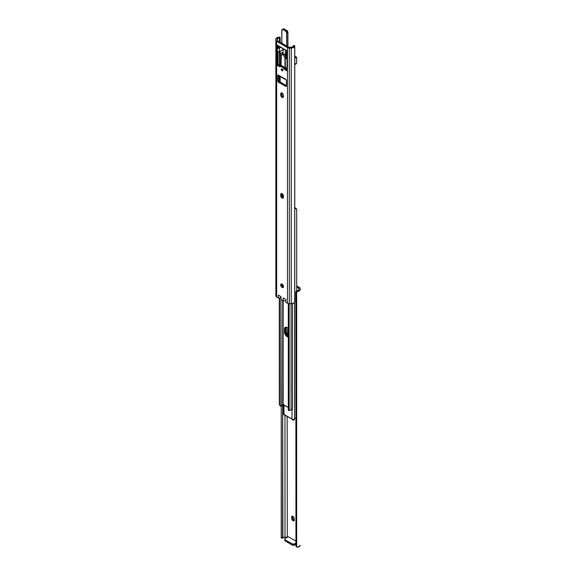 <?xml version="1.0" encoding="UTF-8"?>
<svg xmlns="http://www.w3.org/2000/svg" width="576" height="576" viewBox="0 0 576 576"><rect width="100%" height="100%" fill="white"/><g stroke="black" fill="none" stroke-linecap="round" stroke-linejoin="round"><path stroke-width="0.86" d="M293.688 419.299L292.954 420.055L293.45 420.228L294.257 419.299A1.85 1.066 60 0 1 293.875 420.142A1.85 1.066 60 0 1 292.954 420.055L293.947 419.479A1.85 1.066 -120 0 0 294.228 419.602M292.738 516.06L291.643 517.154A1.85 1.066 60 0 1 292.025 516.305A1.85 1.066 60 0 1 293.45 516.802A1.85 1.066 60 0 1 294.257 518.666L294.156 520.481L293.45 520.891L292.226 520.042L291.643 518.45L291.866 516.442L292.954 516.398L294.041 517.702L294.257 519.962A1.85 1.066 60 0 1 293.875 520.805A1.85 1.066 60 0 1 292.954 520.711L293.947 520.142A1.85 1.066 -120 0 0 294.228 520.265M296.726 285.912L299.354 287.424A2.642 1.526 180 0 1 300.132 288.504L300.132 289.606A3.47 2.002 180 0 1 297.706 291.521L296.662 291.895L296.662 547.006L297.706 547.2A3.47 2.002 0 0 0 300.132 545.292L298.685 546.919L296.662 547.006L296.662 291.895L295.956 293.083L295.956 545.89L296.662 547.006A1.764 1.433 -8.6 0 1 295.956 545.89L295.834 292.277L295.956 545.89L295.834 292.277L296.518 291.103A1.764 1.433 171.4 0 0 295.834 292.277L295.956 293.083A1.764 1.433 -8.6 0 1 296.662 291.895L299.102 291.031L300.132 289.606L299.686 287.654L296.726 285.912M293.904 419.45A1.85 1.066 -120 0 0 293.947 419.479L294.444 419.652M292.673 516.276A1.85 1.066 -120 0 0 292.637 516.578L292.86 518.839L294.444 520.315M288.281 536.71L295.834 541.073L288.281 536.71L285.293 538.438L288.281 536.71M297.576 290.671L297.706 291.521L297.576 290.671L298.692 289.836L298.721 288.209L296.726 287.057L298.721 288.209L298.721 289.476A2.095 1.21 180 0 1 298.735 289.591A2.095 1.21 180 0 1 297.576 290.671L297.403 290.729M287.179 416.275L287.287 537.286L287.179 416.275M292.32 419.501A1.85 1.066 60 0 0 292.954 420.055L292.226 419.378M282.91 537.883L284.99 537.228L284.99 415.008L284.99 537.228L287.179 537.228L284.99 537.228A2.095 1.21 0 0 0 282.91 537.883L282.686 404.669L282.686 538.2L282.629 537.458L282.686 538.2L281.29 538.128L281.225 537.386L282.629 537.458L282.629 404.842L282.629 537.458L281.225 537.386L281.225 405.994L281.326 538.056M285.07 539.741L285.07 540.871L292.14 544.982L294.631 544.982L295.834 544.284L294.631 544.982L294.631 543.83L294.631 544.982A1.764 1.015 0 0 1 292.14 544.982L292.14 543.83L285.293 539.878L285.293 541.03L292.14 544.982L292.14 543.83L294.062 544.054L295.834 543.132L294.631 543.83A1.764 1.015 180 0 1 292.14 543.83L285.293 539.878A1.764 1.015 180 0 1 284.774 539.158L285.293 541.03A1.764 1.015 0 0 1 284.774 540.31L284.774 539.158A1.764 1.015 180 0 1 285.293 538.438L284.774 539.158M293.947 520.142L292.954 520.711A1.85 1.066 60 0 1 291.643 518.45L292.637 517.874A1.85 1.066 -120 0 0 293.947 520.142M291.643 517.154L292.637 516.578L292.637 517.874L291.643 518.45L291.643 517.154M286.43 327.038L286.229 328.09L285.35 328.594L285.35 331.61L286.229 331.106L285.35 331.61L285.408 332.237L286.128 334.224L288 336.197A3.744 2.16 60 0 1 285.35 331.61A3.744 2.16 -120 0 0 288.31 336.355A3.744 2.16 60 0 1 288 336.197L286.531 334.836L285.552 332.899L285.35 328.594L285.797 327.154L285.35 328.594A3.744 2.16 60 0 1 285.746 327.218A3.744 2.16 -120 0 0 285.35 328.594L286.229 328.09L286.43 332.395L288.353 335.34M294.516 418.824L295.078 418.097A2.095 1.21 0 0 0 294.516 418.824L294.516 302.386L294.516 418.824L293.566 419.551L292.018 419.371A1.476 0.857 0 0 0 293.566 419.551A1.476 0.857 0 0 0 294.516 418.824M291.996 419.357L291.996 409.781L291.996 419.357M283.572 404.712L283.572 414.137A1.476 0.857 0 0 0 283.982 414.734L284.004 404.964L284.004 414.742L291.902 418.99M287.69 327.96L287.69 334.692L287.69 327.96M295.042 207.734L296.539 208.994L295.042 207.734M296.726 209.635L296.726 290.988L296.726 209.635M294.775 208.814A2.095 1.21 180 0 1 295.078 208.577L295.92 208.49L296.69 209.347M283.572 414.072L284.292 414.612M294.689 208.915L294.775 207.864L295.078 208.577L296.582 209.074M296.539 208.994L296.388 208.613M284.242 414.583L291.895 418.939M286.344 327.254A3.744 2.16 -120 0 0 286.229 328.09L286.229 331.106A3.744 2.16 -120 0 0 288.31 335.297M288.598 337.032L286.114 335.88L284.53 332.741L284.479 332.114L285.35 331.61L285.35 328.594L284.479 329.098L284.681 328.046L285.66 327.233L287.129 327.571A3.744 2.16 60 0 1 288.31 328.572M292.248 408.766L292.342 409.471L291.074 410.026L291.074 303.725L291.074 410.026A1.476 0.857 -0 0 0 292.428 409.176L292.428 303.602M281.743 194.551A1.476 0.857 180 0 1 282.614 194.206M279.31 404.446L279.274 297.958L279.59 404.971M279.403 404.482L279.612 297.943L279.612 405.18L280.958 406.058L280.958 299.448L281.246 405.986A3.326 1.922 0 0 0 282.715 404.546L282.715 300.535L282.715 404.546L280.958 406.058L280.145 405.749L279.403 404.482M281.815 196.186L282.802 194.926L282.715 195.674L282.715 195.026A3.326 1.922 180 0 1 281.93 196.114M282.715 286.574L282.715 284.731L282.715 286.574M283.126 285.358L283.126 286.862L283.126 285.358M285.79 300.866L285.79 299.441L285.79 300.866L283.14 300.787L280.966 299.527L280.822 296.568L280.822 298.001L278.309 297.994L280.764 297.929L280.966 299.527L280.966 296.654L278.309 295.121L278.309 297.994L276.314 296.798L275.868 295.956L275.868 40.27L276.646 41.35L288.324 47.93L292.572 47.894L294.646 46.433L294.775 45.634L293.371 45.562L293.314 46.094L293.371 45.562L294.775 45.634L294.71 46.044A3.47 2.002 180 0 1 291.247 48.046L289.332 48.046A2.642 1.526 180 0 1 287.467 47.599L276.646 41.35L276.646 297.029L276.646 41.35A2.642 1.526 180 0 1 275.868 40.27L275.868 295.956A2.642 1.526 0 0 0 276.646 297.029L278.309 297.994L278.309 295.121L280.966 296.654L280.966 299.527L283.14 300.787L283.126 404.46L282.715 404.546L288.31 407.448L283.126 404.46L283.14 297.907L285.797 299.441L285.797 302.314L287.467 303.278A2.642 1.526 0 0 0 289.332 303.725L291.247 303.725A3.47 2.002 0 0 0 294.71 301.723L294.775 45.634L294.775 301.32L294.71 46.044L294.71 301.723L293.695 303.142L291.247 303.725L291.247 48.046L291.247 303.725L289.332 303.725L289.332 48.046L289.332 303.725L288.324 303.61L288.31 410.306L288.31 303.61L287.467 303.278L287.467 47.599L287.467 303.278L285.797 302.314L285.797 299.441L283.14 297.907L283.14 300.787L285.854 300.874M288.31 337.061A3.744 2.16 60 0 1 284.479 332.114L284.479 329.098A3.744 2.16 60 0 1 285.257 327.384A3.744 2.16 60 0 1 287.129 327.571L288.598 328.932M288.31 410.306L288.36 303.617L288.36 410.234L288.598 303.667L288.598 409.788L289.159 409.867L289.159 303.725L289.159 409.867L288.31 410.306M288.324 410.443L291.074 410.026A2.095 1.21 -0 0 0 289.814 410.35L289.195 410.587M281.578 194.731L282.845 194.191M282.01 196.286L283.219 195.235L282.01 196.286M279.612 405.18L279.461 404.806M284.479 329.098L285.35 328.594L285.35 331.61L284.479 332.114L284.479 329.098M281.758 283.831L281.887 285.43L283.046 286.819L282.053 287.395A1.98 1.145 60 0 1 280.757 285.646A1.98 1.145 60 0 1 281.059 284.062A1.98 1.145 60 0 1 282.053 284.155L283.428 286.25L282.83 287.568L281.52 286.963L280.678 285.3L281.059 284.062L282.053 284.155A1.98 1.145 60 0 1 283.349 285.905A1.98 1.145 60 0 1 283.046 287.489A1.98 1.145 60 0 1 282.053 287.395L283.046 286.819A1.98 1.145 -120 0 0 283.406 286.97M281.844 193.399L280.742 194.494A1.85 1.066 60 0 1 281.131 193.651A1.85 1.066 60 0 1 282.557 194.148A1.85 1.066 60 0 1 283.363 196.006L283.363 197.302A1.85 1.066 60 0 1 282.982 198.144A1.85 1.066 60 0 1 282.053 198.058A1.85 1.066 60 0 1 280.742 195.79L281.743 195.214A1.85 1.066 -120 0 0 283.046 197.482L282.053 198.058L280.843 196.423L280.843 193.975L281.801 193.622L282.982 194.717L283.363 196.006L283.14 198.014L282.053 198.058L283.55 197.654M281.844 92.736L280.742 93.838A1.85 1.066 60 0 1 281.131 92.988A1.85 1.066 60 0 1 282.557 93.485A1.85 1.066 60 0 1 283.363 95.342L283.363 96.638A1.85 1.066 60 0 1 282.982 97.488A1.85 1.066 60 0 1 282.053 97.394A1.85 1.066 60 0 1 280.742 95.126L281.743 94.55A1.85 1.066 -120 0 0 283.046 96.818L282.053 97.394L280.843 95.767L280.843 93.312L281.801 92.959L282.982 94.054L283.363 95.342L283.14 97.351L282.053 97.394L283.55 96.991M282.053 69.012A1.123 0.648 60 0 1 282.787 69.998A1.123 0.648 60 0 1 282.614 70.898A1.123 0.648 60 0 1 282.053 70.841L282.845 70.387L282.355 70.949L281.614 70.438L281.614 68.911L282.787 69.998L282.053 70.841A1.123 0.648 60 0 1 281.318 69.854A1.123 0.648 60 0 1 281.491 68.954A1.123 0.648 60 0 1 282.053 69.012M277.279 40.565L288.821 47.232L291.01 47.232L288.821 47.232L277.279 40.565L277.279 39.305A2.095 1.21 180 0 1 277.265 39.182A2.095 1.21 180 0 1 279.482 37.973L279.482 41.839L279.482 37.973L280.166 37.937L280.166 42.235L280.166 37.937L277.574 38.549L277.279 40.565M281.693 284.004A1.98 1.145 -120 0 0 283.046 286.819L283.586 287.006M281.772 193.615A1.85 1.066 -120 0 0 281.743 193.925L281.959 196.178L283.046 197.482A1.85 1.066 -120 0 0 283.327 197.611M281.772 92.952A1.85 1.066 -120 0 0 281.743 93.262L281.959 95.522L283.046 96.818A1.85 1.066 -120 0 0 283.327 96.948M282.269 69.084L282.895 70.164M285.12 79.344L284.774 78.984L285.703 79.222L284.825 78.818L285.48 79.092A1.318 0.763 60 0 1 286.409 80.712L286.409 85.745A1.318 0.763 60 0 1 286.135 86.35A1.318 0.763 60 0 1 285.48 86.285L286.409 85.745L285.48 86.285L278.626 82.332L279.626 81.756A1.318 0.763 -120 0 1 278.69 80.136L277.697 80.712L278.69 80.136L278.69 75.175L279.108 81.274L286.409 85.673L279.626 81.756L278.626 82.332L277.711 80.935L277.697 75.679L278.107 75.024L285.66 79.222L286.394 80.489L286.409 85.745L285.66 86.371L278.626 82.332A1.318 0.763 60 0 1 277.697 80.712L277.697 75.679A1.318 0.763 60 0 1 277.97 75.074A1.318 0.763 60 0 1 278.626 75.139L279.799 76.277L280.397 76.162M278.071 45.626L278.69 47.707L277.567 48.175L277.07 45.77L277.574 45.353L286.985 51.221L287.021 70.423L286.531 70.704L284.71 69.631L282.053 66.838L279.396 66.564L277.178 64.994L277.38 48.01A0.878 0.511 60 0 1 277.07 47.203L277.07 45.77A0.878 0.511 60 0 1 277.258 45.367A0.878 0.511 60 0 1 277.697 45.41L277.07 45.77L277.697 45.41L286.409 50.443A0.878 0.511 60 0 1 287.035 51.523L287.035 52.956L286.33 53.05L286.726 52.344A1.411 0.814 180 0 0 286.308 52.92A1.411 0.814 180 0 0 286.459 53.287L287.035 52.956A0.878 0.511 60 0 1 286.855 53.359A0.878 0.511 60 0 1 286.726 53.402L286.726 57.19A0.878 0.511 60 0 1 287.035 57.989L287.035 70.286L286.409 70.646L285.041 69.854A2.642 1.526 60 0 1 283.817 68.616L284.81 68.04L287.035 69.854L286.042 69.278L285.041 69.854L286.042 69.278A2.642 1.526 -120 0 1 284.81 68.04A3.787 2.189 -120 0 0 281.29 66.01L282.571 66.031L283.99 67.003L284.81 68.04L283.817 68.616A3.787 2.189 60 0 0 280.296 66.578A2.642 1.526 60 0 1 279.065 66.406L277.697 65.614A0.878 0.511 60 0 1 277.07 64.534L277.07 52.243A0.878 0.511 60 0 1 277.258 51.84A0.878 0.511 60 0 1 277.38 51.797L279.374 51.703L279.374 48.103L277.747 48.254L278.69 47.707A0.878 0.511 -120 0 1 278.071 46.634L277.07 47.203L278.071 46.634L278.071 45.626M278.071 51.919L278.078 64.109L278.69 65.038L281.29 66.01L280.296 66.578L281.29 66.01A2.642 1.526 -120 0 1 280.058 65.83L279.065 66.406L280.058 65.83L278.69 65.038L277.697 65.614L278.69 65.038A0.878 0.511 -120 0 1 278.071 63.958L277.07 64.534L278.071 63.958L278.071 51.919M275.868 40.27L275.868 39.168A3.47 2.002 180 0 1 279.338 37.166L280.044 37.13L280.166 37.937L280.044 37.13L276.451 38.052L275.868 40.27M280.166 51.242L280.166 54.194L280.166 51.242M280.166 64.339L280.166 65.887L280.166 64.339M280.166 76.5L280.166 82.066L280.166 76.5M279.482 46.44L279.482 46.894L279.482 46.44M279.482 51.638L279.482 65.491L279.482 51.638M279.482 76.018L279.482 81.662L279.482 76.018M293.314 45.958A2.095 1.21 180 0 1 293.314 46.03A2.095 1.21 180 0 1 291.01 47.232L292.666 46.901L293.314 45.958M278.431 47.498L279.871 46.67L278.431 47.498M280.872 47.239L279.374 48.103L280.872 47.239M283.046 48.499L282.859 49.666L279.374 51.703L282.737 49.759L283.046 48.499M277.747 51.854L277.07 52.243L277.747 51.854A1.411 0.814 0 0 0 279.374 51.703L279.374 48.103A1.411 0.814 180 0 1 277.747 48.254L277.38 48.01L277.38 51.797L277.747 51.854M287.035 70.286A0.878 0.511 60 0 1 286.855 70.69A0.878 0.511 60 0 1 286.409 70.646L287.035 70.286M286.33 56.39L286.459 56.887A1.411 0.814 0 0 1 286.308 56.52L286.308 52.92M282.29 69.192A1.123 0.648 -120 0 0 282.809 70.085M278.626 75.139L277.697 75.679L278.626 75.139M284.774 78.984L279.425 75.895M280.742 93.838L281.743 93.262L281.743 94.55L280.742 95.126L280.742 93.838M280.742 194.494L281.743 193.925L281.743 195.214L280.742 195.79L280.742 194.494M280.634 297.9L280.634 296.46L280.634 297.9M281.002 66.146L281.412 54.929L282.398 54.518L283.385 54.979L284.897 57.672L286.142 56.952A2.642 1.526 -120 0 0 284.292 54.036L283.046 54.756A2.642 1.526 60 0 1 284.897 57.672L285.098 68.508M282.521 54.49L283.342 53.791L284.623 54.266L286.25 57.233L287.078 57.679M286.502 68.083L287.05 68.645M280.404 63.31L280.138 64.238L281.023 65.664L281.203 55.541A2.642 1.526 60 0 1 281.729 54.626A2.642 1.526 60 0 1 283.046 54.756L284.292 54.036A2.642 1.526 -120 0 0 282.974 53.906L281.729 54.626A0.878 0.511 180 0 1 281.7 54.49L281.772 54.684M287.345 58.601L285.214 58.154L286.632 57.542A0.878 0.511 180 0 0 286.978 57.665M294.775 58.27L296.654 57.182L296.611 63.058L294.775 64.562L296.035 63.835A0.878 0.511 -60 0 0 296.654 62.755L296.654 57.182L294.775 58.27M285.077 68.414L285.79 67.954L285.077 68.364L285.271 67.781L287.474 68.162M287.035 58.601A3.082 1.778 180 0 1 285.214 58.154L285.408 67.81A3.082 1.778 0 0 0 287.035 68.162M287.035 68.623A0.878 0.511 -120 0 0 286.618 68.177L285.466 68.846L286.538 68.119M286.596 69.602L287.035 69.35L286.596 69.602M280.123 54.49A3.082 1.778 180 0 1 281.023 53.23L283.068 52.049L280.375 53.784L280.159 54.763L280.894 55.663A3.082 1.778 180 0 1 280.123 54.49L280.123 64.051A3.082 1.778 0 0 0 280.735 65.117L281.023 66.074M283.068 53.489L281.7 54.49A0.878 0.511 180 0 1 281.959 54.13L283.068 53.489M295.409 56.462L294.775 56.83L295.409 56.462L296.654 57.182L295.409 56.462M286.142 56.952L286.452 57.442L285.077 58.046L284.897 57.672L286.142 56.952M285.509 55.253L285.509 49.918L285.509 55.253M281.837 30.326L281.837 30.326A1.714 0.994 60 0 1 283.046 29.628L285.538 31.068A1.714 0.994 60 0 1 286.754 33.17L286.754 46.037L286.661 32.58L285.538 31.068L282.816 29.52L281.93 29.844L281.837 43.2M283.082 48.521L283.068 53.856M281.822 43.193L281.822 30.312L282.197 29.484L284.191 28.944A1.764 1.015 -120 0 0 283.291 28.858A1.764 1.015 60 0 1 284.17 28.944L283.082 29.57A1.764 1.015 -120 0 0 282.197 29.484A1.764 1.015 -120 0 0 281.837 30.29L281.837 30.29A1.764 1.015 60 0 1 282.197 29.484A1.764 1.015 60 0 1 283.082 29.57L285.538 31.068L283.082 29.57L284.17 28.944L286.661 30.384L285.574 31.01A1.764 1.015 -120 0 1 286.819 33.17L286.819 46.073L286.819 33.17L287.906 32.537A1.764 1.015 -120 0 0 286.661 30.384L285.574 31.01A1.764 1.015 60 0 1 286.819 33.17L287.885 32.213M287.813 31.91L286.69 30.398A1.714 0.994 -120 0 1 287.906 32.501L287.906 46.548M285.574 55.354L285.574 49.954L285.574 55.354M286.661 50.645L286.661 52.387M286.661 57.557L286.675 57.132M284.17 28.944L286.661 30.384A1.764 1.015 60 0 1 287.906 32.537L287.906 46.584L287.921 32.522L286.682 30.377L284.191 28.944M295.848 545.256L295.97 546.062M296.46 208.764L296.633 209.174M279.367 404.618L279.54 405.029M285.005 79.301L279.684 76.226M281.549 65.462L280.303 66.182"/></g></svg>
